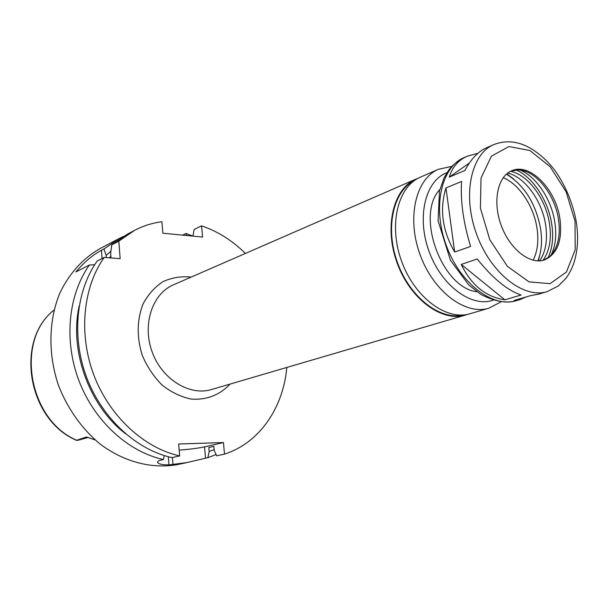 <?xml version="1.0" encoding="UTF-8"?>
<svg xmlns="http://www.w3.org/2000/svg" width="608" height="608" viewBox="0 0 608 608"><rect width="100%" height="100%" fill="white"/><g stroke="black" fill="none" stroke-linecap="round" stroke-linejoin="round"><path stroke-width="0.91" d="M525.958 297L520.06 299.577L514.117 300.474L530.366 295.708L538.536 294.166L547.162 291.642L558.448 285.874L565.85 278.418C569.65 273.288 572.546 267.414 574.537 260.802C577.896 248.915 578.466 235.851 576.255 221.601C572.774 203.163 565.85 186.39 555.492 171.281C545.376 157.373 532.008 148.238 524.423 145.251C514.155 140.912 503.941 140.699 493.795 144.605C470.987 154.006 462.209 195.046 476.535 234.072C490.572 273.205 523.64 299.06 547.162 291.642M504.883 299.82C485.891 297.008 471.344 285.213 461.229 264.434L477.227 258.985C492.776 278.411 507.406 290.419 521.117 295.009L504.883 299.82L461.229 264.434M461.586 181.45C460.324 200.929 463.326 222.581 470.6 246.415L454.662 252.054L445.96 187.948L461.586 181.45M493.795 144.605L486.271 147.896C478.184 151.491 471.056 159.038 464.877 170.514L449.297 177.126C452.208 167.185 458.181 160.208 467.225 156.203L477.903 153.3M449.297 177.126L469.414 162.997M454.662 252.054C442.328 230.561 439.424 209.19 445.96 187.948M418.228 178.205L415.986 179.086C393.323 188.472 383.884 226.921 397.1 262.907C410.035 298.992 441.948 322.438 465.348 315.104L467.636 314.336M414.572 180.447C393.209 190.821 384.803 228.068 397.526 262.747C410.012 297.517 440.344 320.705 463.395 314.959M451.873 166.356L438.467 169.282L420.409 177.156C397.738 186.542 388.33 225.127 401.607 261.273C414.603 297.51 446.568 321.085 469.976 313.743L488.893 308.195L501.053 301.842M439.812 189.612C415.234 215.019 441.727 288.01 476.877 291.734M559.976 219.108C556.031 189.46 529.94 162.488 511.875 170.711C497.686 176.191 492.381 201.377 501.114 225.15C509.664 248.999 529.887 264.913 544.289 260.019C557.316 254.258 562.544 240.624 559.976 219.108M543.544 260.239L549.784 256.416C557.832 248.284 560.743 236.018 558.509 219.625C554.998 194.545 535.678 170.21 518.404 169.951L511.161 171.015M551.106 255.102C555.484 246.111 556.738 235.235 554.868 222.467C551.555 199.713 536.59 176.837 520.258 170.111M548.036 257.838C552.429 248.512 553.668 237.333 551.76 224.291C548.348 200.83 533.041 177.232 516.154 169.982M542.936 260.399C549.465 251.302 551.669 239.172 549.541 223.995C546.045 199.28 528.246 174.846 510.598 171.289M539.623 260.878C545.733 251.811 547.755 239.962 545.695 225.34C542.283 201.157 525.114 177.179 507.748 173.044M513.866 179.155L506.768 173.827M538.376 260.908L540.406 252.267M537.875 260.893C541.477 251.666 542.397 241.011 540.626 228.927C535.838 203.505 524.43 185.25 506.396 174.154M533.155 260.232C537.525 251.469 538.817 240.874 537.039 228.464C533.892 206.325 519.255 184.133 503.196 177.688M245.427 253.437C232.393 240.563 217.77 231.359 201.567 225.834L202.593 237.059L162.86 233.221L161.888 221.722C152.296 222.969 143.169 225.872 134.482 230.417L118.826 241.163L120.171 258.666L104.204 257.404C82.946 287.432 78.31 334.18 93.974 375.379C109.676 416.571 144.066 448.028 179.656 455.909L178.653 444.007L223.448 442.548L224.512 454.115C259.563 442.913 283.29 407.672 286.809 367.452M76.593 440.405L76.722 440.298C28.264 419.854 15.071 339.933 54.082 310.05C14.873 340.29 27.542 418.904 75.612 439.941L76.593 440.405L78.683 440.101L88.251 437.448M95.114 439.896L86.648 437.068M76.722 440.298L86.002 437.091M94.666 264.769L89.444 264.982L75.825 271.974C84.299 262.094 92.842 254.866 101.452 250.283L103.96 248.968L106.142 255.406L106.301 257.572M104.204 257.404L97.196 260.999C76.008 290.814 71.326 337.144 86.845 377.94C102.402 418.73 136.542 449.859 171.958 457.626L179.656 455.909M111.028 257.944L110.664 253.08L111.773 244.864L118.826 241.163M134.482 230.417L127.368 234.179L111.773 244.864M110.907 256.348L109.311 257.807M110.914 251.172L106.142 255.406M79.154 306.075C69.168 350.679 89.216 405.901 125.476 433.717M123.485 236.368L119.487 238.336L103.96 248.968M182.529 235.121L185.957 233.51L186.945 235.547M192.934 236.071L185.957 233.51M119.487 238.336L99.894 248.687C82.848 258.43 68.818 273.896 59.584 293.725C48.48 321.062 47.956 354.692 58.626 385.753C67.61 408.675 81.852 428.731 99.583 443.627C123.91 462.179 152.524 469.338 178.205 464.436L187.006 462.559L169.001 464.884C162.564 464.869 158.81 464.124 157.738 462.642C157.16 461.594 158.308 460.727 161.166 460.043L163.43 459.534L164.236 455.574M224.512 454.115L216.615 455.802L214.221 450.353L213.856 446.356L208.818 447.496L209.175 451.47L207.86 457.68L216.053 454.533M207.86 457.68L187.006 462.559M89.444 264.982C68.324 294.561 63.612 340.427 78.964 380.775C94.346 421.116 128.227 451.881 163.43 459.534M223.448 442.548L204.531 446.857C198.094 448.233 189.643 449.32 179.17 450.125M192.934 236.124L194.157 229.474L201.567 225.834M209.175 451.47L214.153 449.608M415.986 179.086L173.516 284.78C152.35 293.679 142.014 324.406 152.114 351.827C161.948 379.339 189.59 396.279 211.538 389.523L465.348 315.104M438.467 169.282C415.781 178.661 406.524 217.793 420.037 254.577C433.268 291.468 465.47 315.552 488.893 308.195M446.994 172.672C425.44 180.409 416.374 216.904 429.028 251.317C441.393 285.836 471.755 308.02 493.263 300.132M516.093 300.74C506.266 303.597 494.517 301.477 480.844 294.386L468.707 284.894L450.429 260.247L438.079 220.719L439.478 190.98L444.007 178.007L448.301 170.742C450.277 168.006 453.88 163.172 464.124 157.556C441.294 166.987 432.212 207.146 446.15 245.1C459.8 283.161 492.526 308.15 516.093 300.74L520.06 299.577M575.008 221.198L566.124 191.816L550.164 166.729L529.902 150.526L508.957 146.551L491.408 156.165L481.042 178.053L480.381 208.05L489.828 239.78L507.338 266.266L528.99 281.854L550.103 283.67L566.474 271.989L575.206 249.66L575.008 221.198M191.186 277.081C181.313 276.093 171.935 277.605 163.043 281.61C154.782 287.029 148.116 294.485 143.047 303.985C136.861 319.998 136.61 337.128 142.295 355.384C147.128 366.746 153.702 376.61 162.009 384.978C171.023 392.099 180.606 396.773 190.768 399C205.93 400.452 219.891 395.018 230.029 384.104M76.654 440.405L87.788 437.312M102.06 258.506L101.452 250.283M172.406 457.528L173.006 464.702M204.531 446.857L205.534 458.174M168.325 456.745L169.001 464.884M183.829 235.25L183.768 234.582M464.124 157.556L467.225 156.203M157.662 461.761L157.73 462.635"/></g></svg>
